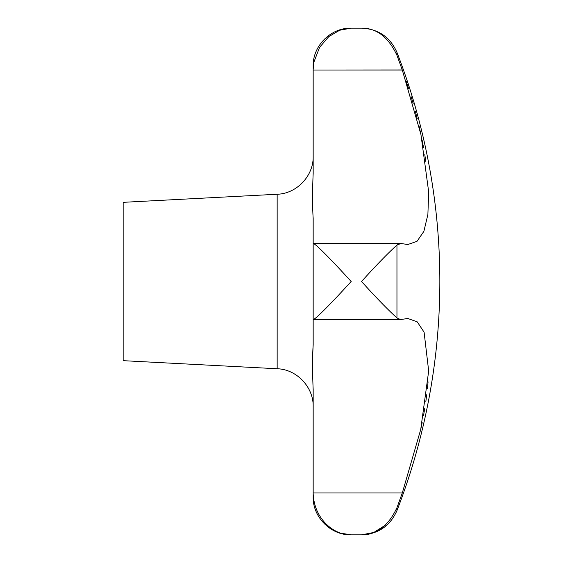 <?xml version="1.0" encoding="UTF-8"?>
<svg xmlns="http://www.w3.org/2000/svg" width="563" height="563" viewBox="0 0 563 563"><rect width="100%" height="100%" fill="white"/><g stroke="black" fill="none" stroke-linecap="round" stroke-linejoin="round"><path stroke-width="0.84" d="M397.717 318.482L400.898 319.502L407.837 318.482L417.232 321.853L424.101 332.198L428.675 371.003L420.716 429.527L402.299 492.97L397.006 507.552M399.378 501.035L402.439 492.583M420.681 429.689L422.166 422.623M423.566 415.339L424.791 408.323M425.846 401.461L426.761 394.663M427.479 388.308L428.07 381.862M277.158 368.744L277.158 194.256L123.156 202.328L123.156 360.672L277.158 368.744C296.736 369.3 313.633 387.112 313.169 406.69M340.96 533.21L351.171 534.85C334.964 535.434 314.245 520.064 313.169 493.498L313.169 389.582C312.366 371.496 312.366 356.527 313.169 344.683L312.655 356.611M312.571 358.793L312.5 361.017M312.479 362.488L312.465 363.726M312.458 364.859L312.465 366.077M312.479 367.287L312.5 368.849M312.571 371.27L312.655 373.769M351.171 281.5C334.964 263.674 314.245 242.055 313.169 243.645L313.169 319.355C314.245 320.945 334.964 299.326 351.171 281.5M313.169 243.695L313.169 218.317C312.366 206.283 312.366 191.314 313.169 173.418L313.169 69.502L313.837 62.275L319.573 47.355L328.82 36.581L339.672 30.24L351.171 28.15L361.53 28.15C376.52 27.981 388.329 37.038 396.957 55.322L402.299 70.03L420.927 134.466L428.675 191.906L427.887 214.475L423.876 231.365L417 241.337L407.837 244.518L400.898 243.498L313.169 243.645M400.898 243.498L396.957 245.074C388.329 252.801 376.52 264.941 361.53 281.5C376.52 298.059 388.329 310.199 396.957 317.926L396.957 245.074L397.372 244.757M402.299 70.03L313.169 70.03L402.271 69.953M313.169 69.502L313.169 66.153C312.648 45.842 330.868 27.629 351.171 28.15L340.96 29.79M313.169 493.498L313.169 496.847C312.648 517.158 330.868 535.371 351.171 534.85L361.53 534.85C378.322 534.048 390.131 525.962 396.957 510.592L396.957 507.678C388.329 525.962 376.52 535.019 361.53 534.85L373.783 532.471L385.261 525.223M313.169 344.683L313.169 319.355L313.837 319.305M425.846 161.539L424.784 154.67M423.566 147.647L422.159 140.349M420.674 133.283L418.956 125.746M417.232 118.687L415.241 111.08M413.179 103.648L411.032 96.372M408.569 88.454L406.275 81.445M313.169 281.5L313.169 244.518M313.169 492.97L402.299 492.97M361.53 28.15C378.322 28.952 390.131 37.038 396.957 52.408L396.957 55.322M396.957 510.592A633.375 633.375 0 0 0 396.957 52.408M400.898 319.502L313.317 319.502M277.158 194.256C296.736 193.7 313.633 175.888 313.169 156.31"/></g></svg>
